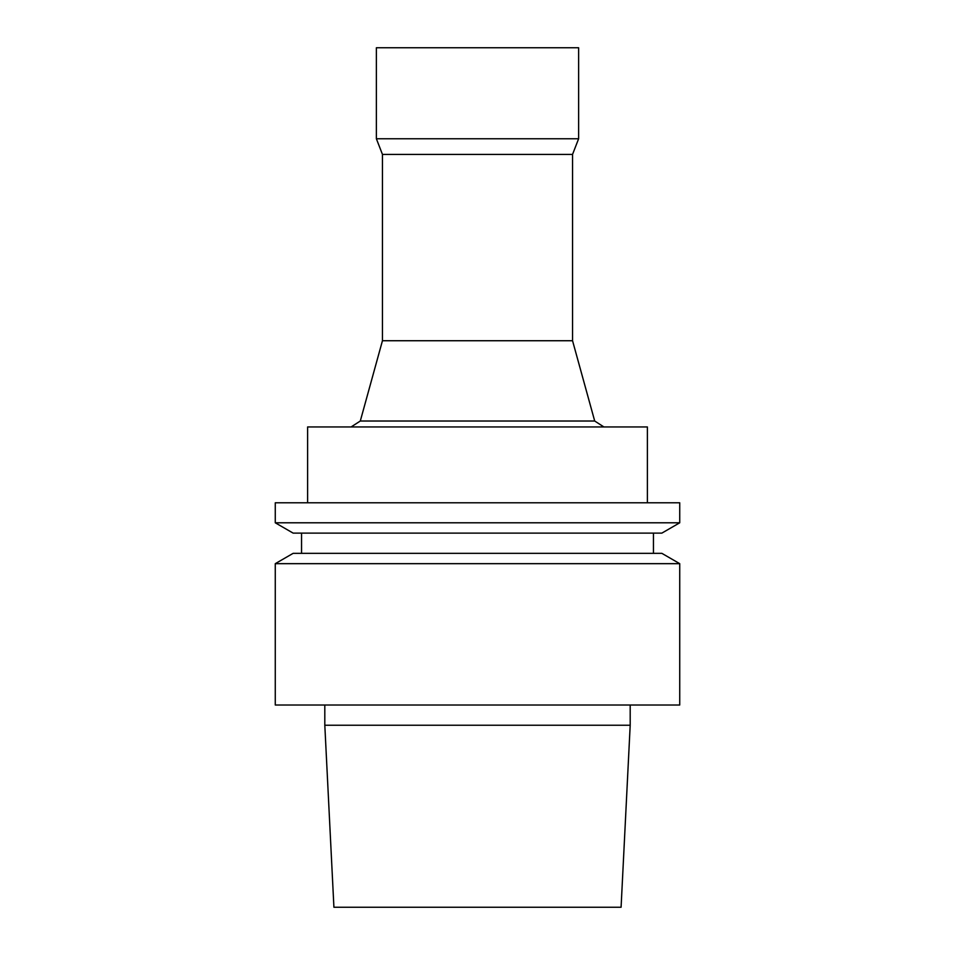 <?xml version="1.0" encoding="UTF-8"?>
<svg xmlns="http://www.w3.org/2000/svg" width="955" height="955" viewBox="0 0 955 955"><rect width="100%" height="100%" fill="white"/><g stroke="black" fill="none" stroke-linecap="round" stroke-linejoin="round"><path stroke-width="0.72" stroke-dasharray="4.78 3.58" d="M572.546 340.732L382.454 340.732M594.702 421.024L360.298 421.024M572.546 154.424L382.454 154.424M578.623 138.762L376.377 138.762M578.623 47.75L376.377 47.75M477.5 426.945L351.106 426.945L477.5 426.945M647.383 426.945L307.617 426.945M621.084 907.25L333.916 907.25M630.193 725.239L324.807 725.239M477.5 705.017L324.807 705.017L477.5 705.017M679.733 705.017L275.267 705.017M679.733 563.665L275.267 563.665M661.863 553.339L293.137 553.339M477.5 553.339L653.447 553.339L477.5 553.339M477.5 533.117L653.447 533.117L477.5 533.117M661.863 533.117L293.137 533.117M679.733 522.791L275.267 522.791M679.733 502.784L275.267 502.784M477.5 502.784L307.617 502.784L477.5 502.784"/><path stroke-width="1.43" d="M572.546 340.732L572.546 154.424L382.454 154.424L382.454 340.732L572.546 340.732L594.702 421.024L603.894 426.945M382.454 340.732L360.298 421.024L594.702 421.024M382.454 154.424L376.377 138.762L578.623 138.762L572.546 154.424M376.377 138.762L376.377 47.75L578.623 47.75L578.623 138.762M307.617 502.784L307.617 426.945L647.383 426.945L647.383 502.784M477.5 907.25L621.084 907.25L630.193 725.239L324.807 725.239L333.916 907.25L477.5 907.25M477.5 705.017L679.733 705.017L679.733 563.665L275.267 563.665L275.267 705.017L477.5 705.017M275.267 563.665L293.137 553.339L661.863 553.339L679.733 563.665M477.5 533.117L661.863 533.117L679.733 522.791L275.267 522.791L293.137 533.117L477.5 533.117M275.267 522.791L275.267 502.784L679.733 502.784L679.733 522.791M360.298 421.024L351.106 426.945M324.807 705.017L324.807 725.239M630.193 705.017L630.193 725.239M301.553 533.117L301.553 553.339M653.447 533.117L653.447 553.339"/></g></svg>
